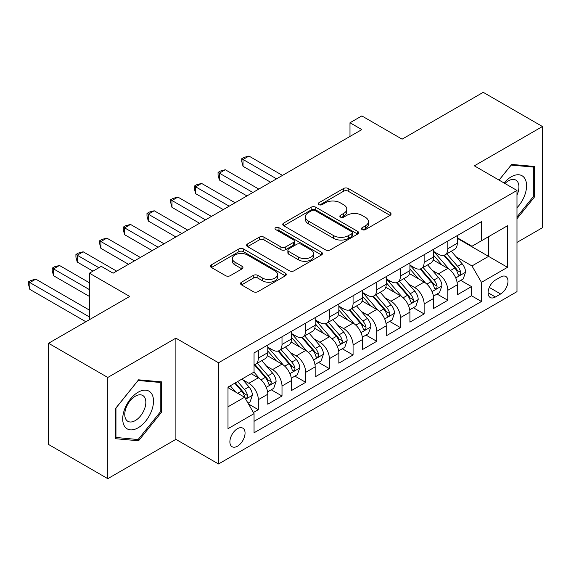 <?xml version="1.0" encoding="UTF-8"?>
<svg xmlns="http://www.w3.org/2000/svg" width="571" height="571" viewBox="0 0 571 571"><rect width="100%" height="100%" fill="white"/><g stroke="black" fill="none" stroke-linecap="round" stroke-linejoin="round"><path stroke-width="0.86" d="M362.135 229.606A2.298 1.328 0 0 0 365.39 229.606L390.093 215.346A3.29 1.899 0 0 0 391.056 213.997A3.29 1.899 0 0 0 390.093 212.655L348.246 188.494A3.29 1.899 0 0 0 343.592 188.494L318.889 202.755A2.298 1.328 0 0 0 318.218 203.697A2.298 1.328 0 0 0 318.889 204.639A2.298 1.328 0 0 0 322.144 204.639L325.342 202.791A10.521 6.074 0 0 1 340.223 202.791L343.713 204.803A10.521 6.074 0 0 1 346.79 209.1A10.521 6.074 0 0 1 343.713 213.397L340.516 215.238A2.298 1.328 0 0 0 339.838 216.181A2.298 1.328 0 0 0 340.516 217.123A2.298 1.328 0 0 0 343.771 217.123L346.968 215.274A10.521 6.074 0 0 1 361.843 215.274L365.333 217.287A10.521 6.074 0 0 1 368.416 221.584A10.521 6.074 0 0 1 365.333 225.88L362.135 227.722A2.298 1.328 0 0 0 361.464 228.664A2.298 1.328 0 0 0 362.135 229.606L362.135 227.722M237.472 446.194A10.721 6.188 120 0 0 244.474 436.744A10.721 6.188 120 0 0 242.832 428.157A10.721 6.188 120 0 0 237.472 428.685A10.721 6.188 120 0 0 230.47 438.135A10.721 6.188 120 0 0 232.111 446.722A10.721 6.188 120 0 0 237.472 446.194M241.526 282.195A3.29 1.899 0 0 0 240.562 283.537A3.29 1.899 0 0 0 241.526 284.879L253.267 291.653A3.29 1.899 0 0 0 257.914 291.653L285.35 275.814A3.29 1.899 0 0 0 286.314 274.473A3.29 1.899 0 0 0 285.35 273.131L243.496 248.97A3.29 1.899 0 0 0 238.849 248.97L211.413 264.808A3.29 1.899 0 0 0 210.449 266.15A3.29 1.899 0 0 0 211.413 267.492L225.595 275.679A3.29 1.899 0 0 0 230.249 275.679L241.99 268.905A3.29 1.899 0 0 0 242.953 267.563A3.29 1.899 0 0 0 241.99 266.222L234.952 262.16A8.793 5.075 0 0 1 232.376 258.563A8.793 5.075 0 0 1 237.807 253.874A8.793 5.075 0 0 1 247.393 254.973L274.944 270.882A8.793 5.075 0 0 1 277.52 274.473A8.793 5.075 0 0 1 272.089 279.162A8.793 5.075 0 0 1 262.503 278.063L257.914 275.415A3.29 1.899 0 0 0 253.267 275.415L241.526 282.195L241.526 284.879M516.983 242.425L542.45 227.722L542.45 126.519L483.23 92.331L402.098 139.167L361.836 115.92L349.987 122.758L361.836 129.596L113.115 273.188L101.274 266.35L89.426 273.188L89.426 319.689M107.783 377.467L107.783 478.669L175.889 439.356L175.889 338.153L107.783 377.467L48.564 343.278L129.696 296.442L89.426 273.188M175.889 338.153L218.522 362.771L516.983 190.45L516.983 291.653L218.522 463.973L218.522 362.771M542.45 126.519L474.351 165.833L516.983 190.45M325.577 249.905A3.29 1.899 0 0 0 330.224 249.905L357.66 234.067A3.29 1.899 0 0 0 358.624 232.725A3.29 1.899 0 0 0 357.66 231.383L315.806 207.223A3.29 1.899 0 0 0 311.159 207.223L283.723 223.061A3.29 1.899 0 0 0 282.759 224.403A3.29 1.899 0 0 0 283.723 225.745L325.577 249.905M276.621 230.099A2.298 1.328 0 0 1 278.955 230.427L278.955 227.693L321.509 252.261A3.29 1.899 0 0 1 322.465 253.603A3.29 1.899 0 0 1 321.509 254.944L294.072 270.782A3.29 1.899 0 0 1 289.418 270.782L247.571 246.622L247.571 243.931A3.29 1.899 0 0 0 246.608 245.28A3.29 1.899 0 0 0 247.571 246.622M247.571 243.931L259.313 237.158A3.29 1.899 0 0 1 263.959 237.158L280.932 246.958A3.29 1.899 0 0 0 285.586 246.958L293.373 242.461A3.29 1.899 0 0 0 294.336 241.119A3.29 1.899 0 0 0 293.373 239.77L275.7 229.571A2.298 1.328 0 0 1 275.029 228.628A2.298 1.328 0 0 1 276.45 227.401A2.298 1.328 0 0 1 278.955 227.693M107.783 478.669L48.564 444.481L48.564 343.278M253.403 412.512L258.32 409.678L248.492 404.004M242.896 379.851L248.842 383.284A13.397 7.737 60 0 1 258.32 399.693L267.792 394.226L267.792 404.204L282.003 396.003L271.225 389.779M266.586 366.175L272.531 369.608A13.397 7.737 60 0 1 282.003 386.017L291.481 380.55L291.481 390.528L305.692 382.327L294.914 376.103M290.268 352.5L296.221 355.933A13.397 7.737 60 0 1 305.692 372.342L315.171 366.875L315.171 376.853L329.381 368.652L318.604 362.428M313.957 338.824L319.903 342.257A13.397 7.737 60 0 1 329.381 358.667L338.853 353.199L338.853 363.177L353.071 354.976L342.293 348.753M337.647 325.149L343.592 328.582A13.397 7.737 60 0 1 353.071 344.991L362.542 339.517L362.542 349.502L376.753 341.301L365.975 335.077M361.336 311.466L367.281 314.906A13.397 7.737 60 0 1 376.753 331.316L386.232 325.841L386.232 335.827L400.442 327.626L389.665 321.402M385.018 297.791L390.971 301.224A13.397 7.737 60 0 1 400.442 317.64L409.921 312.166L409.921 322.151L424.132 313.943L413.354 307.726M408.708 284.115L414.653 287.548A13.397 7.737 60 0 1 424.132 303.965L433.603 298.49L433.603 308.476L447.821 300.267L447.821 290.289A13.397 7.737 -120 0 0 438.342 273.873L432.397 270.44M437.043 294.051L447.821 300.267M267.792 394.226A13.397 7.737 -120 0 0 258.32 377.809L251.211 373.712M291.481 380.55A13.397 7.737 -120 0 0 282.003 364.134L267.356 355.676M315.171 366.875A13.397 7.737 -120 0 0 305.692 350.458L291.046 342M338.853 353.199A13.397 7.737 -120 0 0 329.381 336.783L314.735 328.325M362.542 339.517A13.397 7.737 -120 0 0 353.071 323.107L338.417 314.65M386.232 325.841A13.397 7.737 -120 0 0 376.753 309.432L362.107 300.974M409.921 312.166A13.397 7.737 -120 0 0 400.442 295.757L385.796 287.299M433.603 298.49A13.397 7.737 -120 0 0 424.132 282.081L409.486 273.623M500.639 277.021L495.428 280.033A10.385 5.995 120 0 0 488.648 289.183A10.385 5.995 120 0 0 490.239 297.505A10.385 5.995 120 0 0 495.428 296.991L500.639 293.979A10.385 5.995 120 0 0 507.426 284.829A10.385 5.995 120 0 0 505.835 276.507A10.385 5.995 120 0 0 500.639 277.021M228 406.802L244.581 397.23L254.052 413.64L254.052 432.789L481.453 301.502L481.453 282.352L471.981 265.943L456.086 256.764M254.052 413.64L228 428.685L228 387.109L254.052 372.071L254.052 352.921L481.453 221.634L481.453 240.776L507.512 225.738L507.512 267.314L481.453 282.352M267.792 347.175L272.531 349.916A13.397 7.737 60 0 0 279.233 350.58L288.705 345.105A13.397 7.737 -120 0 0 291.481 338.974L291.481 331.316M291.481 333.5L296.221 336.24A13.397 7.737 60 0 0 302.916 336.904L312.394 331.43A13.397 7.737 -120 0 0 315.171 325.299L315.171 317.64M315.171 319.824L319.903 322.558A13.397 7.737 60 0 0 326.605 323.222L336.083 317.754A13.397 7.737 -120 0 0 338.853 311.623L338.853 303.965M338.853 306.149L343.592 308.882A13.397 7.737 60 0 0 350.294 309.546L359.766 304.079A13.397 7.737 -120 0 0 362.542 297.948L362.542 290.289M362.542 292.473L367.281 295.207A13.397 7.737 60 0 0 373.984 295.871L383.455 290.403A13.397 7.737 -120 0 0 386.232 284.272L386.232 276.607M386.232 278.798L390.971 281.532A13.397 7.737 60 0 0 397.666 282.195L407.144 276.728A13.397 7.737 -120 0 0 409.921 270.59L409.921 262.931M409.921 265.122L414.653 267.856A13.397 7.737 60 0 0 421.355 268.52L430.834 263.053A13.397 7.737 -120 0 0 433.603 256.914L433.603 249.256M254.052 421.305L471.503 295.757L471.503 286.592L457.292 294.8L457.292 284.815A13.397 7.737 -120 0 0 447.821 268.406L433.168 259.948M433.603 251.447L438.342 254.181A13.397 7.737 -120 0 0 445.045 254.844A13.397 7.737 -120 0 0 447.821 248.713L447.821 241.055M445.045 254.844L454.516 249.377A13.397 7.737 -120 0 0 457.292 243.239L457.292 235.58M258.32 350.458L258.32 358.117A13.397 7.737 60 0 1 255.544 364.255A13.397 7.737 60 0 1 254.052 364.798M255.544 364.255L265.015 358.781A13.397 7.737 -120 0 0 267.792 352.65L267.792 344.991M282.003 336.783L282.003 344.441A13.397 7.737 60 0 1 279.233 350.58M305.692 323.107L305.692 330.766A13.397 7.737 60 0 1 302.916 336.904M329.381 309.432L329.381 317.091A13.397 7.737 60 0 1 326.605 323.222M353.071 295.757L353.071 303.415A13.397 7.737 60 0 1 350.294 309.546M376.753 282.081L376.753 289.74A13.397 7.737 60 0 1 373.984 295.871M400.442 268.406L400.442 276.064A13.397 7.737 60 0 1 397.666 282.195M424.132 254.73L424.132 262.389A13.397 7.737 60 0 1 421.355 268.52M424.132 303.965L424.132 313.943M400.442 317.64L400.442 327.626M376.753 331.316L376.753 341.301M353.071 344.991L353.071 354.976M329.381 358.667L329.381 368.652M305.692 372.342L305.692 382.327M282.003 386.017L282.003 396.003M258.32 399.693L258.32 409.678M244.581 397.23L228 387.659M471.981 265.943L488.562 256.372L488.562 236.68L507.512 225.738M457.292 238.321L507.512 267.314M457.292 237.772L471.981 246.251L481.453 240.776M175.889 439.356L218.522 463.973M349.987 122.758L349.987 136.433M460.726 280.375L471.503 286.592M471.503 295.757L481.453 301.502M516.983 218.743L534.513 196.938L534.513 166.461L511.659 164.419L499.054 180.101M115.72 438.728L138.582 440.769L161.436 412.333L161.436 381.856L138.582 379.815L115.72 408.251L115.72 438.728M533.328 196.253L534.513 196.938M160.251 411.648L161.436 412.333M136.162 439.377L138.582 440.769M363.056 229.927L365.333 228.614A10.521 6.074 0 0 0 368.416 224.317L368.416 221.584M346.79 209.1L346.79 211.834A10.521 6.074 0 0 1 343.713 216.131L341.429 217.444M390.05 215.367L348.246 191.228A3.29 1.899 0 0 0 343.592 191.228L319.81 204.96M357.617 234.096L315.806 209.957A3.29 1.899 0 0 0 311.159 209.957L283.766 225.773M351.85 233.667A2.298 1.328 0 0 0 352.521 232.725A2.298 1.328 0 0 0 351.85 231.783L315.113 210.578A2.298 1.328 0 0 0 311.859 210.578L308.483 212.526A10.521 6.074 0 0 0 305.406 216.816A10.521 6.074 0 0 0 308.483 221.113L333.592 235.609A10.521 6.074 0 0 0 348.474 235.609L351.85 233.667L351.85 236.401A2.298 1.328 0 0 0 352.521 235.459L352.521 232.725M305.406 216.816L305.406 219.557A10.521 6.074 0 0 0 308.483 223.846L308.483 221.113M351.85 236.401L348.474 238.35A10.521 6.074 0 0 1 333.592 238.35L308.483 223.846M247.614 246.643L259.313 239.891L259.313 237.158M294.336 241.119L294.336 243.853A3.29 1.899 0 0 1 293.373 245.195L285.586 249.691A3.29 1.899 0 0 1 280.932 249.691L263.959 239.891A3.29 1.899 0 0 0 259.313 239.891M278.955 230.427L321.459 254.966M298.547 257.121A8.793 5.075 0 0 0 308.133 258.228A8.793 5.075 0 0 0 313.558 253.531A8.793 5.075 0 0 0 310.988 249.941L301.274 244.338A3.29 1.899 0 0 0 296.627 244.338L288.84 248.835A3.29 1.899 0 0 0 287.877 250.177A3.29 1.899 0 0 0 288.84 251.518L298.547 257.121L298.547 259.862A8.793 5.075 0 0 0 308.133 260.961A8.793 5.075 0 0 0 313.558 256.265L313.558 253.531M287.877 250.177L287.877 252.91A3.29 1.899 0 0 0 288.84 254.252L288.84 251.518M298.547 259.862L288.84 254.252M277.52 274.473L277.52 277.206A8.793 5.075 0 0 1 272.089 281.903A8.793 5.075 0 0 1 262.503 280.796L257.914 278.148A3.29 1.899 0 0 0 253.267 278.148L241.569 284.9M232.376 258.563L232.376 261.304A8.793 5.075 0 0 0 234.952 264.894L234.952 262.16M241.947 268.927L234.952 264.894M285.307 275.843L243.496 251.704A3.29 1.899 0 0 0 238.849 251.704L211.456 267.521M457.093 282.467L463.217 278.933L465.586 272.096A8.879 5.125 -120 0 0 462.125 263.759L451.304 251.233M449.134 269.269L436.301 254.409A25.624 14.796 -120 0 0 433.603 251.597M442.097 265.101L434.916 256.786A21.27 12.284 -120 0 0 433.603 255.358M282.481 175.411L248.963 156.061L243.039 159.48L243.039 166.318L270.633 182.249M443.838 255.33L454.78 267.999A8.879 5.125 60 0 1 457.949 274.116L458.592 275.172L459.791 275.001L460.597 274.023L460.79 272.474A8.879 5.125 -120 0 0 457.628 266.357L446.8 253.831M444.481 255.123L456.243 268.741A4.525 2.612 60 0 1 457.385 270.511L460.79 272.474M243.039 166.318L241.74 161.457L241.74 158.724L276.557 178.83M241.74 158.724L244.11 157.36L248.963 156.061M516.983 207.744A21.777 12.569 120 0 0 526.291 182.484A21.777 12.569 120 0 0 511.181 176.846A21.777 12.569 120 0 0 504.05 182.984M516.983 195.061A14.91 8.608 120 0 0 515.834 180.093A14.91 8.608 120 0 0 508.376 180.836A14.91 8.608 120 0 0 504.935 183.491M499.097 180.122L511.181 165.09L533.328 167.075L533.328 196.602L516.983 216.937M531.865 166.225L533.328 167.075M151.436 411.213A21.777 12.569 120 0 0 145.805 390.179A21.777 12.569 120 0 0 124.771 408.829A21.777 12.569 120 0 0 130.409 429.863A21.777 12.569 120 0 0 151.436 411.213M144.427 409.214A14.91 8.608 120 0 0 142.757 395.489A14.91 8.608 120 0 0 126.17 407.587A14.91 8.608 120 0 0 127.847 421.312A14.91 8.608 120 0 0 144.427 409.214M115.956 437.572L115.956 408.044L138.103 380.486L160.251 382.463L160.251 411.998L138.103 439.549L115.72 437.436M158.788 381.621L160.251 382.463M433.403 296.149L439.527 292.609L441.897 285.771A8.879 5.125 -120 0 0 438.435 277.435L427.615 264.908M425.445 282.945L412.612 268.084A25.624 14.796 -120 0 0 409.921 265.272M418.407 278.776L411.227 270.468A21.27 12.284 -120 0 0 409.921 269.034M258.791 189.087L225.274 169.737L219.35 173.156L219.35 179.993L246.95 195.924M420.149 269.005L431.098 281.674A8.879 5.125 60 0 1 434.26 287.791L434.909 288.847L436.108 288.676L436.908 287.698L437.1 286.15A8.879 5.125 -120 0 0 433.939 280.04L423.118 267.506M420.791 268.798L432.554 282.417A4.525 2.612 60 0 1 433.696 284.187L437.1 286.15M219.35 179.993L218.051 175.133L218.051 172.399L252.867 192.506M218.051 172.399L220.42 171.036L225.274 169.737M409.721 309.825L415.838 306.284L418.208 299.447A8.879 5.125 -120 0 0 414.753 291.117L403.925 278.584M401.763 296.62L388.922 281.76A25.624 14.796 -120 0 0 386.232 278.948M394.718 292.452L387.545 284.144A21.27 12.284 -120 0 0 386.232 282.709M235.102 202.762L201.584 183.412L195.667 186.831L195.667 193.669L223.261 209.6M396.46 282.681L407.408 295.357A8.879 5.125 60 0 1 410.57 301.467L411.22 302.523L412.419 302.352L413.218 301.374L413.418 299.825A8.879 5.125 -120 0 0 410.249 293.715L399.429 281.182M397.102 282.474L408.865 296.092A4.525 2.612 60 0 1 410.007 297.862L413.418 299.825M195.667 193.669L194.361 188.815L194.361 186.075L229.185 206.181M194.361 186.075L196.731 184.711L201.584 183.412M386.032 323.5L392.156 319.967L394.518 313.122A8.879 5.125 -120 0 0 391.064 304.793L380.243 292.259M378.073 310.296L365.24 295.435A25.624 14.796 -120 0 0 362.542 292.623M371.036 306.127L363.855 297.819A21.27 12.284 -120 0 0 362.542 296.385M211.42 216.438L177.902 197.088L171.978 200.507L171.978 207.344L199.572 223.275M372.77 296.356L383.719 309.032A8.879 5.125 60 0 1 386.888 315.142L387.531 316.198L388.73 316.027L389.536 315.049L389.729 313.5A8.879 5.125 -120 0 0 386.56 307.391L375.739 294.857M373.42 296.149L385.182 309.767A4.525 2.612 60 0 1 386.317 311.538L389.729 313.5M171.978 207.344L170.672 202.491L170.672 199.75L205.496 219.856M170.672 199.75L173.042 198.387L177.902 197.088M362.342 337.175L368.466 333.642L370.836 326.798A8.879 5.125 -120 0 0 367.374 318.468L356.554 305.935M354.384 323.978L341.551 309.111A25.624 14.796 -120 0 0 338.853 306.299M347.346 319.803L340.166 311.495A21.27 12.284 -120 0 0 338.853 310.067M187.731 230.113L154.213 210.763L148.289 214.182L148.289 221.02L175.882 236.951M349.088 310.032L360.03 322.708A8.879 5.125 60 0 1 363.199 328.817L363.841 329.874L365.04 329.703L365.847 328.725L366.04 327.176A8.879 5.125 -120 0 0 362.878 321.066L352.05 308.533M349.73 309.825L361.493 323.443A4.525 2.612 60 0 1 362.635 325.213L366.04 327.176M148.289 221.02L146.99 216.166L146.99 213.426L181.806 233.532M146.99 213.426L149.359 212.062L154.213 210.763M338.66 350.851L344.777 347.318L347.147 340.473A8.879 5.125 -120 0 0 343.692 332.144L332.864 319.61M330.695 337.654L317.861 322.793A25.624 14.796 -120 0 0 315.171 319.974M323.657 333.478L316.477 325.17A21.27 12.284 -120 0 0 315.171 323.743M164.041 243.788L130.523 224.439L124.599 227.858L124.599 234.695L152.2 250.626M325.399 323.707L336.348 336.383A8.879 5.125 60 0 1 339.509 342.493L340.159 343.549L341.358 343.378L342.157 342.407L342.35 340.858A8.879 5.125 -120 0 0 339.188 334.742L328.368 322.208M326.041 323.5L337.804 337.118A4.525 2.612 60 0 1 338.946 338.889L342.35 340.858M124.599 234.695L123.3 229.842L123.3 227.101L158.117 247.207M123.3 227.101L125.67 225.738L130.523 224.439M314.971 364.526L321.088 360.993L323.457 354.156A8.879 5.125 -120 0 0 320.003 345.819L309.175 333.286M307.012 351.329L294.172 336.469A25.624 14.796 -120 0 0 291.481 333.65M299.968 347.154L292.795 338.846A21.27 12.284 -120 0 0 291.481 337.418M140.352 257.464L106.834 238.114L100.917 241.533L100.917 248.371L128.511 264.302M301.709 337.382L312.658 350.059A8.879 5.125 60 0 1 315.82 356.176L316.47 357.225L317.669 357.053L318.468 356.083L318.668 354.534A8.879 5.125 -120 0 0 315.499 348.417L304.678 335.884M302.352 337.175L314.114 350.794A4.525 2.612 60 0 1 315.256 352.564L318.668 354.534M100.917 248.371L99.611 243.517L99.611 240.784L134.435 260.883M99.611 240.784L101.981 239.413L106.834 238.114M291.281 378.202L297.405 374.669L299.768 367.831A8.879 5.125 -120 0 0 296.313 359.494L285.493 346.961M283.323 365.005L270.49 350.144A25.624 14.796 -120 0 0 267.792 347.325M276.285 360.829L269.105 352.521A21.27 12.284 -120 0 0 267.792 351.094M116.67 271.139L83.152 251.79L77.228 255.208L77.228 262.046L92.98 271.139M278.027 351.058L288.969 363.734A8.879 5.125 60 0 1 292.138 369.851L292.78 370.9L293.979 370.729L294.786 369.758L294.979 368.209A8.879 5.125 -120 0 0 291.817 362.093L280.989 349.559M278.669 350.851L290.432 364.469A4.525 2.612 60 0 1 291.567 366.239L294.979 368.209M77.228 262.046L75.922 257.193L75.922 254.459L98.904 267.72M75.922 254.459L78.291 253.089L83.152 251.79M267.592 391.877L273.716 388.344L276.086 381.507A8.879 5.125 -120 0 0 272.624 373.17L261.803 360.636M259.634 378.68L253.967 372.121M252.596 374.505L251.675 373.441M89.426 282.766L59.463 265.465L53.538 268.884L53.538 275.722L89.426 296.442M254.338 364.733L265.287 377.41A8.879 5.125 60 0 1 268.449 383.526L269.091 384.576L270.29 384.404L271.097 383.434L271.289 381.885A8.879 5.125 -120 0 0 268.127 375.768L257.3 363.235M254.98 364.526L266.743 378.145A4.525 2.612 60 0 1 267.885 379.915L271.289 381.885M53.538 275.722L52.239 270.868L52.239 268.134L89.426 289.604M52.239 268.134L54.609 266.764L59.463 265.465M248.014 403.183L250.027 402.02L252.396 395.182A8.879 5.125 -120 0 0 248.942 386.845L242.125 378.958M235.766 392.141L230.284 385.796M228.907 388.187L228 387.131M89.426 310.117L35.773 279.14L29.856 282.559L29.856 289.397L85.871 321.744M234.781 383.198L241.597 391.085A8.879 5.125 60 0 1 244.759 397.202L245.409 398.251L246.608 398.08L247.407 397.109L247.6 395.56A8.879 5.125 -120 0 0 244.438 389.443L237.622 381.556M235.331 382.877L243.053 391.82A4.525 2.612 60 0 1 244.195 393.59L247.6 395.56M29.856 289.397L28.55 284.544L28.55 281.81L89.426 316.955M28.55 281.81L30.92 280.44L35.773 279.14M248.842 383.284L258.32 377.809M272.531 369.608L282.003 364.134M296.221 355.933L305.692 350.458M319.903 342.257L329.381 336.783M343.592 328.582L353.071 323.107M367.281 314.906L376.753 309.432M390.971 301.224L400.442 295.757M414.653 287.548L424.132 282.081M438.342 273.873L447.821 268.406M447.821 248.713L457.292 243.239M258.32 358.117L267.792 352.65M282.003 344.441L291.481 338.974M305.692 330.766L315.171 325.299M329.381 317.091L338.853 311.623M353.071 303.415L362.542 297.948M376.753 289.74L386.232 284.272M400.442 276.064L409.921 270.59M424.132 262.389L433.603 256.914M447.821 290.289L457.292 284.815M489.283 287.42L500.639 293.979M488.084 292.752L495.428 296.991M365.333 228.614L365.333 225.88M340.516 217.123L340.516 215.238M343.713 216.131L343.713 213.397M318.889 204.639L318.889 202.755M343.592 191.228L343.592 188.494M348.246 191.228L348.246 188.494M390.093 215.346L390.093 212.655M283.723 225.745L283.723 223.061M311.159 209.957L311.159 207.223M315.806 209.957L315.806 207.223M357.66 234.067L357.66 231.383M333.592 238.35L333.592 235.609M348.474 238.35L348.474 235.609M263.959 239.891L263.959 237.158M280.932 249.691L280.932 246.958M285.586 249.691L285.586 246.958M293.373 245.195L293.373 242.461M321.509 254.944L321.509 252.261M253.267 278.148L253.267 275.415M257.914 278.148L257.914 275.415M262.503 280.796L262.503 278.063M241.99 268.905L241.99 266.222M211.413 267.492L211.413 264.808M238.849 251.704L238.849 248.97M243.496 251.704L243.496 248.97M285.35 275.814L285.35 273.131M455.744 277.92L465.522 272.267M436.301 254.409L437.522 253.71M457.628 266.357L462.125 263.759M450.548 270.447L454.78 267.999M432.054 291.595L441.84 285.943M412.612 268.084L413.832 267.385M433.939 280.04L438.435 277.435M426.858 284.122L431.098 281.674M408.365 305.271L418.15 299.618M388.922 281.76L390.143 281.06M410.249 293.715L414.753 291.117M403.176 297.798L407.408 295.357M384.676 318.946L394.461 313.293M365.24 295.435L366.461 294.736M386.56 307.391L391.064 304.793M379.487 311.473L383.719 309.032M360.993 332.622L370.772 326.969M341.551 309.111L342.771 308.411M362.878 321.066L367.374 318.468M355.797 325.149L360.03 322.708M337.304 346.297L347.089 340.651M317.861 322.793L319.082 322.087M339.188 334.742L343.692 332.144M332.115 338.824L336.348 336.383M313.615 359.973L323.4 354.327M294.172 336.469L295.393 335.762M315.499 348.417L320.003 345.819M308.426 352.5L312.658 350.059M289.925 373.648L299.711 368.002M270.49 350.144L271.71 349.438M291.817 362.093L296.313 359.494M284.736 366.175L288.969 363.734M266.243 387.324L276.029 381.678M268.127 375.768L272.624 373.17M261.047 379.851L265.287 377.41M245.708 399.179L252.339 395.353M244.438 389.443L248.942 386.845M237.764 393.298L241.597 391.085"/></g></svg>
